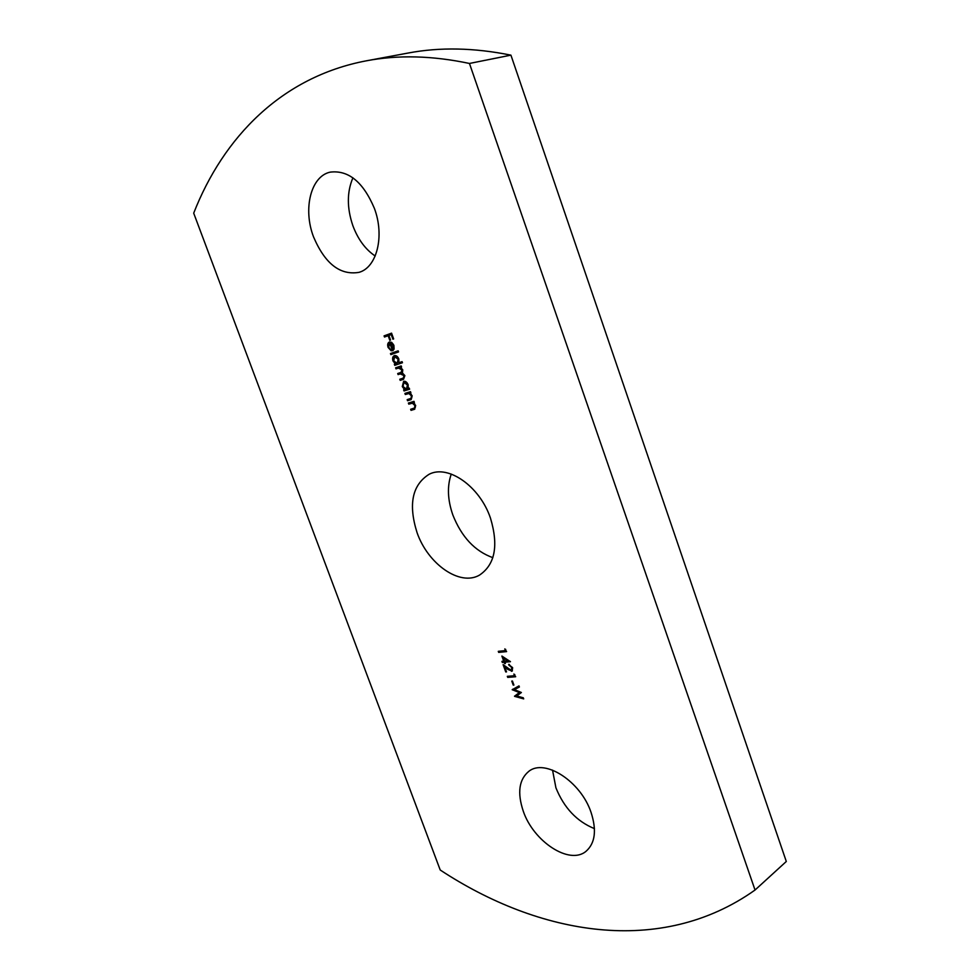 <?xml version="1.0" encoding="UTF-8"?>
<svg xmlns="http://www.w3.org/2000/svg" width="980" height="980" viewBox="0 0 980 980"><rect width="100%" height="100%" fill="white"/><g stroke="black" fill="none" stroke-linecap="round" stroke-linejoin="round"><path stroke-width="1.47" d="M594.456 828.627C576.877 821.485 564.027 807.875 555.917 787.798L552.536 770.109M523.259 811.158C517.109 792.685 519.008 779.382 528.955 771.223C544.904 758.422 580.748 781.403 591.038 812.334C596.845 830.256 595.166 843.253 586.028 851.302C569.49 865.377 533.451 841.514 523.259 811.158M375.193 256.013C365.393 249.41 357.957 239.304 352.861 225.682C346.846 207.981 346.871 192.019 352.923 177.821M313.539 236.878C302.869 209.206 310.648 176.351 330.113 172.149C348.451 169.871 363.213 181.962 374.409 208.422C384.883 236.364 376.761 267.638 358.937 272.367C340.06 275.49 324.931 263.657 313.539 236.878M492.842 557.657C474.908 551.213 461.58 537.003 452.858 515.002C447.578 499.849 447.039 486.215 451.253 474.075M417.039 532.581C408.17 504.296 412.225 484.843 429.228 474.21C448.166 464.373 479.673 486.239 490.429 517.991C498.734 545.591 495.072 564.639 479.453 575.138C459.804 586.567 427.893 564.051 417.039 532.581M505.423 650.598L504.81 648.895L506.599 651.602L498.673 652.398L498.281 651.333L505.423 650.598L505.705 649.397M408.783 404.14L408.391 403.062L413.989 401.359L414.381 402.437L413.376 402.743L415.667 405.536L414.479 409.297L411.037 410.351L410.657 409.285L414.577 407.974L414.92 405.524L412.409 403.209L408.783 404.14L409.052 402.854M405.304 394.499L404.912 393.421L410.498 391.682L410.89 392.76L409.885 393.078L412.176 395.871L410.938 399.668L407.558 400.734L407.166 399.656L411.086 398.321L411.429 395.859L408.917 393.543L405.304 394.499L405.561 393.225M408.195 388.46L409.224 388.129L409.615 389.207L404.03 390.959L403.638 389.893L404.593 389.599L402.278 386.573L403.65 381.318C405.5 381 407.006 382.139 408.146 384.736L408.195 388.46M390.861 354.613L390.457 353.535L398.162 350.84L398.554 351.93L390.861 354.613L391.118 353.302M389.758 343.135L388.717 347.104L391.228 350.877L388.092 347.422C387.259 344.666 387.688 342.865 389.391 341.996L391.62 342.314L393.899 345.291L394.07 349.137L392.515 350.742L389.758 343.135L390.444 343M755.041 890.024C660.557 957.044 538.939 934.981 440.228 870.02L193.697 213.175C223.305 137.433 281.615 76.82 366.459 60.797C398.088 54.77 432.425 55.652 469.457 63.455L755.041 890.024L786.303 861.481L510.923 55.15L469.457 63.455M384.491 337.022L384.074 335.883L391.559 333.151L393.654 338.933L392.907 339.19L391.228 334.572L388.889 335.43L390.555 340.036L389.82 340.305L388.141 335.699L384.491 337.022M398.897 362.735L402.082 361.657L402.462 362.735L394.744 365.344L394.364 364.278L395.308 363.948L392.992 360.934C392.208 358.215 392.662 356.438 394.34 355.605C396.19 355.238 397.684 356.365 398.836 358.974L398.897 362.735M396.018 368.872L395.626 367.794L401.188 365.92L401.579 367.01L400.612 367.329L402.768 369.852L402.4 372.964L404.875 375.634L403.552 379.26L400.195 380.363L399.791 379.26L403.209 378.145L404.091 375.646L400.269 373.882L398.101 374.593L397.709 373.527L401.028 372.412L402.008 369.889L398.37 368.076L396.018 368.872L396.275 367.574M503.757 661.206L501.883 656.049L510.458 661.696L504.908 662.211L505.386 663.521L504.627 663.595L504.149 662.284L502.311 662.456L501.919 661.378L504.345 660.851L502.814 656.649M511.058 670.247L511.854 667.76L508.632 664.391L512.638 667.748L512.136 671.08L507.812 669.401L504.7 666.902L506.513 671.876L505.741 671.937L503.095 664.636L511.058 670.247M514.512 675.722L513.888 674.032L515.676 676.739L507.714 677.388L507.322 676.323L514.512 675.722L514.794 674.546M513.238 685.106L511.781 681.088L512.442 681.027L513.9 685.057L513.238 685.106L513.79 684.763M512.185 689.724L518.984 685.902L519.388 687.005L514.414 689.614L521.385 692.505L516.717 695.959L523.296 697.797L523.7 698.887L514.586 696.351L519.388 692.542L512.185 689.724L512.712 689.21M366.459 60.797L408.133 53.042C439.849 47.016 474.112 47.714 510.923 55.15M385.14 336.789L384.074 335.883M384.724 335.65L391.559 333.163M393.654 338.921L392.907 339.19M393.556 338.958L391.877 334.339L391.228 334.572M390.555 340.036L389.82 340.305M390.469 340.072L388.803 335.454L388.141 335.699M391.216 350.362L388.815 347.349M388.741 347.19L388.092 347.422M388.558 346.602L389.721 341.898M393.139 350.424L392.735 349.309M392.698 349.321L393.862 345.315L392.563 343.368L390.408 343.012L392.698 349.321L393.213 345.56L390.408 343.012M392.563 343.368L391.914 343.6M393.862 345.315L393.213 345.56M398.554 351.918L391.51 354.368M402.462 362.71L394.744 365.344M395.393 365.099L395.014 364.046M394.107 361.743L395.957 363.702L395.308 363.948M394.622 355.52L392.992 360.934M397.133 363.409L398.823 359.048L394.72 356.708L393.678 360.824L397.133 363.409L398.174 359.293L394.72 356.708M398.823 359.048L398.174 359.293M401.567 366.973L400.612 367.329M400.195 380.363L403.233 379.382M400.832 380.118L400.452 379.052M403.478 378.023L404.091 375.646M404.74 375.401L400.918 373.625L398.101 374.593M398.738 374.348L398.358 373.307M401.261 372.314L402.008 369.889M402.645 369.632L399.007 367.831L396.667 368.615M409.591 389.158L404.03 390.959M404.666 390.714L404.299 389.697M403.503 387.566L405.23 389.342L404.593 389.599M402.915 386.341L402.278 386.573M402.915 386.316L403.846 381.269M406.676 388.999L408.133 384.785L404.495 382.237M406.418 389.097L407.484 385.042L404.017 382.421L402.964 386.475L406.418 389.097M408.133 384.785L407.484 385.042M404.654 382.176L404.017 382.421M410.865 392.711L409.885 393.078M411.245 399.534L410.436 399.852M411.073 399.583L407.558 400.734M408.195 400.465L407.827 399.46M411.723 398.064L412.066 395.602L411.429 395.859M411.282 394.266L408.917 393.543M409.554 393.286L405.941 394.242M414.369 402.376L413.376 402.743M414.785 409.15L413.915 409.493M414.552 409.224L411.037 410.351M411.674 410.081L411.318 409.089M415.214 407.704L415.569 405.267L414.92 405.524M414.724 403.87L412.409 403.209M413.046 402.939L409.42 403.87M506.501 651.308L498.673 652.398M499.261 652.055L498.967 651.259M510.274 661.402L504.908 662.211M505.276 663.227L504.627 663.595M505.215 663.24L504.737 661.929L504.149 662.284M504.737 661.929L502.311 662.456M502.899 662.1L502.605 661.316M507.824 660.826L508.412 660.471L503.953 657.605L503.365 657.96L504.516 661.133L507.824 660.826L503.365 657.96M511.768 669.867L511.854 667.76M512.442 667.392L509.012 665.42M509.588 665.065L509.367 664.44M512.418 670.859L511.462 671.3M512.05 670.933L504.7 666.902M506.403 671.582L505.741 671.937M506.329 671.582L504.1 665.445M515.566 676.433L507.714 677.388M508.302 677.033L508.02 676.261M519.363 686.956L514.414 689.614M523.479 698.299L514.586 696.351M515.162 695.984L514.512 696.143M515.088 695.776L519.388 692.542M519.976 692.174L512.76 689.369M400.918 373.625L400.269 373.882M399.007 367.831L398.37 368.076M407.986 393.605L407.337 393.862M411.465 403.258L410.828 403.515M403.209 378.145L403.846 377.888M401.028 372.412L401.665 372.167M406.565 389.048L407.215 388.791M403.919 382.457L404.569 382.2M410.498 398.615L411.135 398.358M414.197 408.182L414.834 407.913"/></g></svg>
